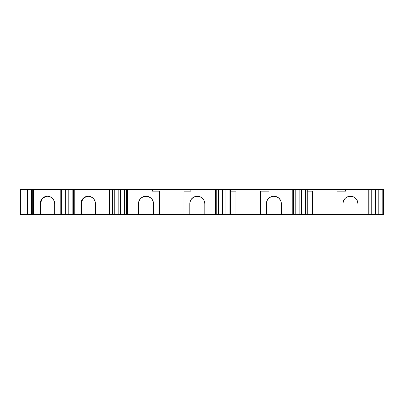 <?xml version="1.0" encoding="UTF-8"?>
<svg xmlns="http://www.w3.org/2000/svg" width="404" height="404" viewBox="0 0 404 404"><rect width="100%" height="100%" fill="white"/><g stroke="black" fill="none" stroke-linecap="round" stroke-linejoin="round"><path stroke-width="0.61" d="M41.94 199.581L41.269 200.879L40.718 203.752L40.718 214.514L60.812 214.514L60.812 189.486L24.982 189.486L24.982 214.514L27.482 214.514L27.482 189.486L24.982 189.486L24.982 214.514L27.482 214.514L27.482 189.486L21.018 189.486L21.018 214.514L31.446 214.514L31.446 189.486L27.482 189.486L27.482 214.514L31.446 214.514L31.446 189.486L27.482 189.486M375.71 189.486L375.71 214.514L371.751 214.514L371.751 189.486L375.71 189.486L375.71 214.514L371.751 214.514L371.751 189.486L378.215 189.486L378.215 214.514L369.877 214.514L369.877 189.486L378.215 189.486L378.215 214.514L375.71 214.514L375.71 189.486L382.179 189.486L382.179 214.514L375.71 214.514M68.185 189.486L65.685 189.486L65.685 214.514L68.185 214.514L68.185 189.486L65.685 189.486L65.685 214.514L68.185 214.514L68.185 189.486L61.721 189.486L61.721 214.514L72.149 214.514L72.149 189.486L68.185 189.486L72.149 189.486L68.185 189.486L68.185 214.514L72.149 214.514L72.149 189.486L73.478 189.486L72.149 189.486L72.149 214.514L73.478 214.514L73.478 189.486L74.24 189.486L72.149 189.486M120.695 189.486L120.695 214.514L118.19 214.514L118.19 189.486L120.695 189.486L120.695 214.514L118.19 214.514L118.19 189.486L124.659 189.486L124.659 214.514L114.226 214.514L114.226 189.486L126.538 189.486L126.538 214.514L120.695 214.514L120.695 189.486L124.659 189.486L124.659 214.514L120.695 214.514M222.604 214.514L218.64 214.514L218.64 189.486L222.604 189.486L222.604 214.514L218.64 214.514L218.64 189.486L222.604 189.486L222.604 214.514L216.761 214.514L216.761 189.486L225.104 189.486L225.104 214.514L222.604 214.514L225.104 214.514L222.604 214.514L222.604 189.486L225.104 189.486L225.104 214.514L229.068 214.514L225.104 214.514L225.104 189.486L229.068 189.486L229.068 214.514L225.104 214.514M299.162 189.486L299.162 214.514L295.198 214.514L295.198 189.486L301.662 189.486L301.662 214.514L295.198 214.514L295.198 189.486L299.162 189.486L299.162 214.514L293.319 214.514L293.319 189.486L301.662 189.486L301.662 214.514L299.162 214.514L299.162 189.486L305.626 189.486L305.626 214.514L299.162 214.514M24.982 189.486L20.367 189.486L20.367 214.514L24.982 214.514L24.982 189.486L21.018 189.486L21.018 214.514L24.982 214.514M65.685 189.486L60.979 189.486L60.979 214.514L65.685 214.514L65.685 189.486L61.721 189.486L61.721 214.514L65.685 214.514M301.662 189.486L306.964 189.486L306.964 214.514L301.662 214.514L301.662 189.486L305.626 189.486L305.626 214.514L301.662 214.514M307.242 191.153L312.459 191.153L307.242 191.153L312.459 191.153L312.459 214.514L307.242 214.514L307.242 189.486L306.964 189.486L306.964 214.514L307.242 214.514L307.242 189.486L345.556 189.486L345.556 191.153L337.007 191.153L337.007 214.514L369.877 214.514L369.877 189.486L368.791 189.486L368.791 214.514L369.877 214.514L369.877 189.486L371.751 189.486L371.751 214.514L369.877 214.514L371.751 214.514M378.215 189.486L383.522 189.486L383.522 214.514L378.215 214.514L378.215 189.486L382.179 189.486L382.179 214.514L378.215 214.514M21.018 189.486L20.2 189.486L20.367 214.514L21.018 214.514L21.018 189.486L20.2 189.486L20.2 214.514L21.018 214.514M27.482 214.514L32.689 214.514L32.689 189.486L31.446 189.486L31.446 214.514L33.451 214.514L33.451 189.486L32.689 189.486L33.451 189.486L33.451 214.514L40.178 214.514L40.178 203.752L40.718 203.752L40.718 214.514L40.178 214.514L40.178 203.752A7.509 7.252 90 0 1 47.43 196.243A7.509 7.252 90 0 1 54.686 203.752L54.686 214.514L61.721 214.514L61.721 189.486L33.451 189.486L33.451 214.514L40.178 214.514L40.178 203.752L40.718 203.752L40.718 214.514L40.178 214.514L60.812 214.514L60.812 189.486L60.979 214.514L61.721 214.514M118.19 214.514L114.226 214.514L114.226 189.486L118.19 189.486L118.19 214.514L112.893 214.514L112.893 189.486L118.19 189.486M222.604 189.486L230.406 189.486L230.406 214.514L229.068 214.514L229.068 189.486L230.406 189.486L230.406 214.514L230.684 214.514L230.684 189.486L230.406 189.486L230.684 189.486L230.406 189.486L230.406 214.514L229.068 214.514L229.068 189.486L230.406 189.486M230.684 192.405L230.684 191.153L230.684 192.405L230.684 191.153L235.901 191.153L235.901 214.514L230.684 214.514L230.684 189.486L269.069 189.486L269.069 191.153L260.514 191.153L260.514 214.514L293.319 214.514L293.319 189.486L292.233 189.486L292.233 214.514L293.319 214.514L293.319 189.486L295.198 189.486L295.198 214.514L293.319 214.514L295.198 214.514M46.556 196.384L43.94 197.511M82.684 199.581L82.012 200.879L81.462 203.752L81.462 214.514L112.893 214.514L112.893 189.486L112.61 189.486L112.61 214.514L112.893 214.514L112.893 189.486L114.226 189.486L114.226 214.514L112.893 214.514L114.226 214.514M87.299 196.384L84.688 197.511M124.659 214.514L126.538 214.514L124.659 214.514L124.659 189.486L126.538 189.486L126.538 214.514L159.338 214.514L159.338 191.153L152.454 191.153L159.338 191.153L152.454 191.153L152.454 189.486L152.454 191.153L152.454 189.486L126.538 189.486L126.538 214.514L127.619 214.514L127.619 189.486L190.839 189.486L190.839 191.153L183.956 191.153L183.956 214.514L216.761 214.514L216.761 189.486L215.675 189.486L215.675 214.514L216.761 214.514L216.761 189.486L218.64 189.486L218.64 214.514L216.761 214.514L218.64 214.514M126.538 214.514L138.481 214.514L138.481 203.752A7.509 7.509 0 0 1 145.99 196.243A7.509 7.509 0 0 1 153.5 203.752L152.798 200.591M153.353 202.283A7.509 7.509 0 0 0 144.526 196.384L143.117 196.814L140.678 198.44A7.509 7.509 0 0 0 139.052 200.874M229.068 214.514L235.901 214.514L235.901 191.153L230.684 191.153L235.901 191.153L235.901 214.514L281.376 214.514L281.376 203.752A7.509 7.509 0 0 0 273.867 196.243A7.509 7.509 0 0 0 266.357 203.752A7.509 7.509 0 0 1 273.867 196.243A7.509 7.509 0 0 1 281.376 203.752L280.805 200.879L279.174 198.44L276.74 196.814L273.867 196.243L270.993 196.814L268.554 198.44L266.928 200.879L266.357 203.752A7.509 7.509 0 0 1 273.867 196.243A7.509 7.509 0 0 1 281.376 203.752L281.376 214.514L293.319 214.514M305.626 214.514L306.964 214.514L305.626 214.514L305.626 189.486L306.964 189.486L306.964 214.514L312.459 214.514L312.459 191.153L312.459 214.514L342.915 214.514L342.915 203.752A7.509 7.509 0 0 1 350.445 196.243A7.509 7.509 0 0 1 357.934 203.793L357.934 214.514L369.877 214.514M306.964 214.514L342.915 214.514L342.915 203.752L343.486 200.874L345.122 198.435L346.263 197.5L348.975 196.384L351.909 196.389L353.323 196.824L355.757 198.465L357.373 200.914L357.934 203.793A7.509 7.509 0 0 0 347.566 196.809A7.509 7.509 0 0 0 342.915 203.752A7.509 7.509 0 0 1 350.445 196.243A7.509 7.509 0 0 1 357.934 203.793L357.934 214.514L368.791 214.514L368.791 189.486L371.751 189.486M383.522 189.486L383.522 214.514L383.8 214.514L383.8 189.486L383.522 189.486L383.8 189.486L383.522 189.486L383.522 214.514L382.179 214.514L382.179 189.486L383.522 189.486L382.179 189.486M20.367 214.514L20.367 189.486M31.446 214.514L32.689 214.514L32.689 189.486L31.446 189.486M47.702 196.248A7.509 7.252 -90 0 0 40.718 203.752A7.509 7.252 -90 0 1 47.702 196.248M68.185 214.514L80.921 214.514L80.921 203.752L81.462 203.752L81.462 214.514L80.921 214.514L80.921 203.752A7.509 7.252 90 0 1 88.178 196.243A7.509 7.252 90 0 1 95.43 203.752L95.43 214.514L112.893 214.514M72.149 214.514L74.24 214.514L74.24 189.486L73.478 189.486L73.478 214.514L74.24 214.514L74.24 189.486L109.535 189.486L109.535 214.514L112.61 214.514L112.61 189.486L109.535 189.486L109.535 214.514L109.535 189.486L74.24 189.486L74.24 214.514L80.921 214.514L80.921 203.752L81.462 203.752L81.462 214.514L80.921 214.514L109.535 214.514M88.446 196.248A7.509 7.252 -90 0 0 81.462 203.752A7.509 7.252 -90 0 1 88.446 196.248M140.678 198.44L139.052 200.879L138.481 203.752A7.509 7.509 0 0 1 145.99 196.243A7.509 7.509 0 0 1 153.5 203.752L153.5 214.514L189.794 214.514L189.794 203.752A7.509 7.509 0 0 1 197.309 196.243A7.509 7.509 0 0 1 204.818 203.752L204.818 214.514L216.761 214.514M124.659 189.486L127.619 189.486L127.619 214.514L153.5 214.514L153.5 203.752A7.509 7.509 0 0 0 153.353 202.293M152.929 200.879L151.298 198.44L148.864 196.814L147.455 196.384L144.526 196.384A7.509 7.509 0 0 0 140.683 198.44M230.406 214.514L266.357 214.514L266.357 203.752L266.357 214.514L292.233 214.514L292.233 189.486L295.198 189.486M342.915 214.514L357.934 214.514L342.915 214.514L342.915 203.752M383.522 214.514L383.8 214.514L383.8 189.486L383.8 214.514L382.179 214.514M32.689 189.486L32.689 214.514L40.178 214.514M60.812 189.486L60.812 214.514L60.979 189.486L33.451 189.486M138.481 214.514L138.481 203.752L138.481 214.514L215.675 214.514L215.675 189.486L218.64 189.486M307.242 214.514L307.242 189.486L345.556 189.486L345.556 191.153L337.007 191.153L337.007 214.514L337.007 191.153L345.556 191.153L345.556 189.486L368.791 189.486L368.791 214.514M40.718 203.752L40.178 203.752L40.728 200.879L42.304 198.44L44.657 196.814L47.43 196.243L50.207 196.814L52.56 198.44L54.136 200.879L54.686 203.752L54.686 214.514L40.718 214.514M81.462 203.752L80.921 203.752L81.477 200.879L83.047 198.44L85.401 196.814L88.178 196.243L90.95 196.814L93.304 198.44L94.879 200.879L95.43 203.752L95.43 214.514L81.462 214.514M159.338 214.514L159.338 191.153L159.338 214.514L183.956 214.514L183.956 191.153L183.956 214.514M143.117 196.814L141.819 197.511M127.619 214.514L127.619 189.486L190.839 189.486L190.839 191.153L190.839 189.486L215.675 189.486L215.675 214.514M204.818 214.514L204.818 203.752L204.818 214.514L189.794 214.514L189.794 203.752A7.509 7.509 0 0 1 197.309 196.243A7.509 7.509 0 0 1 204.818 203.752L204.671 202.288L203.55 199.581L202.616 198.44L200.182 196.814L198.773 196.384L195.839 196.384L193.132 197.511L191.062 199.581L189.941 202.288L189.794 214.514M190.839 191.153L183.956 191.153L190.839 191.153M230.684 214.514L230.684 189.486L269.069 189.486L269.069 191.153L260.514 191.153L260.514 214.514L260.514 191.153L269.069 191.153L269.069 189.486L292.233 189.486L292.233 214.514M269.69 197.511L268.554 198.44M307.242 189.486L369.877 189.486M112.61 214.514L112.61 189.486L112.893 189.486L74.24 189.486M152.454 189.486L216.761 189.486M230.684 189.486L293.319 189.486M61.721 189.486L60.979 189.486M225.104 189.486L229.068 189.486M305.626 189.486L306.964 189.486M73.478 214.514L73.478 189.486M112.893 189.486L114.226 189.486M357.934 203.793L357.934 214.514M32.689 214.514L33.451 214.514M40.178 203.752A7.509 7.252 90 0 1 47.43 196.243A7.509 7.252 90 0 1 54.686 203.752L54.686 214.514M80.921 203.752A7.509 7.252 90 0 1 88.178 196.243A7.509 7.252 90 0 1 95.43 203.752L95.43 214.514M112.61 189.486L109.535 189.486M153.5 203.752L153.5 214.514M127.619 189.486L126.538 189.486M281.376 203.752L281.376 214.514M266.357 214.514L266.357 203.752M312.459 214.514L337.007 214.514M74.24 214.514L80.921 214.514M235.901 214.514L260.514 214.514M345.556 189.486L368.791 189.486M190.839 189.486L215.675 189.486M269.069 189.486L292.233 189.486"/></g></svg>
